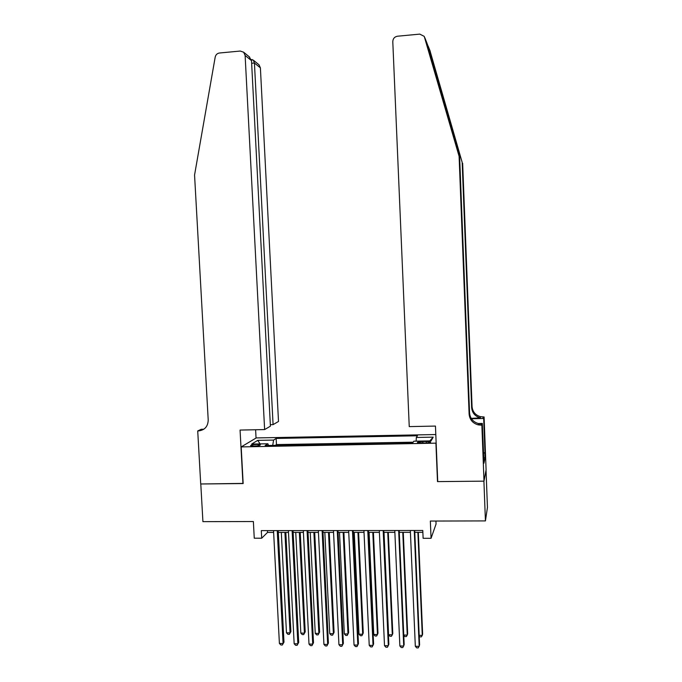 <?xml version="1.0" encoding="UTF-8"?>
<svg xmlns="http://www.w3.org/2000/svg" width="682" height="682" viewBox="0 0 682 682"><rect width="100%" height="100%" fill="white"/><g stroke="black" fill="none" stroke-linecap="round" stroke-linejoin="round"><path stroke-width="1.02" d="M254.164 446.071C258.18 445.883 260.234 445.482 260.328 444.86L256.756 444.459C252.758 444.638 250.703 445.039 250.601 445.67L254.164 446.071M435.798 434.545L256.253 437.929L241.189 446.915L436.156 443.147M486.036 470.213L487.442 507.442L485.431 520.912L430.342 521.057L431.058 538.311L436.062 524.023L435.934 521.048M241.189 446.915L243.159 483.555L200.789 483.981L202.921 521.653L253.372 521.525L254.258 538.2L261.7 538.209L267.532 532.412L273.635 532.403M437.716 481.091L437.494 481.611L483.913 481.151L485.431 520.912M431.058 538.311L423.121 538.311L422.789 530.485L261.3 530.622L261.7 538.209M426.216 441.501L422.755 441.561C419.149 441.706 417.367 442.064 417.41 442.644L425.287 443.087C428.901 442.942 430.683 442.584 430.623 442.013L426.216 441.501L426.284 443.053M268.512 445.474L267.89 443.777L265.17 445.534L412.653 442.976L413.838 441.194L431.092 440.887L433.189 437.145L416.335 437.46L417.444 435.789L276.15 438.432L273.601 440.078L272.698 445.406M267.89 443.777L251.675 444.059L257.736 440.367L273.601 440.078M413.181 442.183L276.466 444.579L275.298 445.355M437.494 481.611L435.934 443.573M278.307 532.403L288.486 532.395M293.124 532.395L303.422 532.386M308.025 532.386L318.443 532.386M323.012 532.378L333.549 532.378M338.084 532.369L348.741 532.369M353.25 532.361L364.026 532.361M368.502 532.361L379.405 532.352M383.838 532.352L394.869 532.344M399.268 532.344L410.419 532.335M414.784 532.335L422.874 532.327M267.438 530.613L267.532 532.412M416.131 441.152L416.335 437.46M276.466 444.579L276.15 438.432M429.813 440.913L433.189 437.145M257.736 440.367L260.098 443.914M414.247 530.494L419.2 646.374L415.321 646.289L410.342 530.494M414.707 530.485L419.592 644.959L418.237 647.9L416.685 647.866L415.321 646.289M419.183 635.317L422.269 635.377L422.635 634.047L418.322 532.335M419.217 636.127L419.831 636.843L421.331 636.877L422.269 635.377L417.887 532.335M424.716 37.493L426.983 43.154L459.659 157.397L469.574 412.977C470.145 418.475 473.138 422.013 478.542 423.59L481.322 423.872L480.963 425.142L481.867 425.125L483.998 481.151L437.733 481.611L435.457 426.071L409.243 426.608L392.789 41.679C392.951 38.627 394.511 36.811 397.453 36.223L419.771 34.117L424.221 36.359L459.105 156.306L469.122 414.145C469.693 419.694 472.711 423.266 478.167 424.86L480.963 425.142M429.907 50.477L462.166 162.342L427.512 44.569M462.66 163.33L472.063 406.608C472.609 411.843 475.456 415.219 480.605 416.711L484.092 416.958L486.096 469.872L483.998 481.151M459.659 157.397L459.105 156.306M471.228 418.381L480.256 417.861C475.064 416.352 472.2 412.951 471.646 407.666L462.166 162.342M483.436 452.788L484.979 452.763L483.453 453.206M483.657 458.492L483.947 463.214L485.064 457.775L484.885 453.189M483.768 458.483L482.319 423.445L481.867 425.125M484.092 416.958L483.674 418.484L471.458 418.748M484.979 452.763L483.674 418.484M478.44 423.931L481.322 423.872M478.278 423.531L482.319 423.445M485.064 457.775L483.632 457.801M270.336 424.69L273.081 424.63L278.503 421.467L260.396 67.859L254.429 63.017L251.632 63.273M273.081 424.63L254.429 63.017L253.363 60.169L259.015 64.799L260.396 67.859M242.937 483.564L240.064 430.069L264.625 429.566L245.119 55.464L243.662 52.224L240.26 51.048L219.425 53.008C217.166 53.384 215.759 54.748 215.197 57.1L194.558 175.027L208.215 420.027C207.95 426.514 204.719 430.146 198.53 430.913L197.72 430.93L200.713 483.981L243.15 483.402M197.72 430.93L201.258 429.276L203.816 429.225M256.048 438.057L255.614 429.745M264.625 429.566L270.413 426.182L251.505 60.638L245.119 55.464M258.538 64.406L259.015 64.799M203.756 429.268L198.53 430.913M249.101 56.674L251.505 60.638M251.317 59.624L253.363 60.169M398.663 530.502L403.718 646.05L399.865 645.965L394.784 530.502M399.183 530.502L404.17 644.643L402.789 647.568L401.246 647.542L399.865 645.965M383.182 530.519L388.331 645.726L384.503 645.649L379.32 530.519M383.753 530.519L388.842 644.328L387.427 647.244L385.893 647.209L384.503 645.649M367.777 530.528L373.037 645.402L369.226 645.325L363.941 530.536M368.416 530.528L373.6 644.013L372.15 646.92L370.633 646.886L369.226 645.325M352.475 530.545L357.828 645.087L354.035 645.01L348.655 530.545M353.165 530.545L358.451 643.697L356.967 646.596L355.458 646.562L354.035 645.01M403.753 635.027L407.248 635.095L407.666 633.766L403.267 532.344M403.761 635.326L404.835 636.553L406.336 636.587L407.248 635.095L402.781 532.344M384.009 532.352L388.587 634.737L392.303 634.814L392.789 633.493L388.297 532.344M388.587 634.737L389.933 636.272L391.417 636.297L392.303 634.814L387.751 532.344M369.09 532.361L373.753 634.456L377.453 634.533L377.981 633.211L373.412 532.352M373.753 634.456L375.109 635.991L376.592 636.016L377.453 634.533L372.807 532.352M354.256 532.361L359.005 634.183L362.679 634.251L363.267 632.939L358.604 532.361M359.005 634.183L360.369 635.701L361.844 635.735L362.679 634.251L357.956 532.361M337.249 530.553L342.705 644.771L338.937 644.686L333.464 530.562M337.999 530.553L343.378 643.382L341.87 646.28L340.369 646.246L338.937 644.686M339.5 532.369L344.333 633.902L347.99 633.97L348.63 632.666L343.89 532.369M344.333 633.902L345.714 635.419L347.181 635.453L347.99 633.97L343.182 532.369M322.117 530.57L327.667 644.456L323.924 644.379L318.349 530.57M322.927 530.57L328.4 643.075L326.866 645.956L325.365 645.922L323.924 644.379M324.828 532.378L329.747 633.629L333.387 633.697L334.078 632.393L329.253 532.378M329.747 633.629L331.145 635.147L332.594 635.172L333.387 633.697L328.494 532.378M307.079 530.579L312.723 644.14L308.997 644.064L303.328 530.587M307.94 530.579L313.507 642.768L311.938 645.641L310.446 645.607L308.997 644.064M313.507 642.768L311.938 645.641M310.242 532.386L315.246 633.356L318.861 633.425L319.602 632.129L314.692 532.386M319.602 632.129L318.093 634.891L318.861 633.425L313.882 532.386M318.093 634.891L316.644 634.865L315.246 633.356M292.118 530.596L297.855 643.825L294.155 643.748L288.392 530.596M293.038 530.596L298.699 642.461L297.096 645.325L295.621 645.291L294.155 643.748M298.699 642.461L297.096 645.325M295.741 532.395L300.822 633.084L304.419 633.152L305.212 631.856L300.225 532.395M305.212 631.856L303.669 634.618L304.419 633.152L299.355 532.395M303.669 634.618L302.237 634.592L300.822 633.084M277.242 530.605L283.081 643.518L279.398 643.441L273.542 530.605M278.222 530.605L283.976 642.154L282.339 645.01L280.873 644.976L279.398 643.441M283.976 642.154L282.339 645.01M281.316 532.403L286.474 632.811L290.055 632.879L290.899 631.592L285.826 532.395M290.899 631.592L289.33 634.345L290.055 632.879L284.914 532.395M289.33 634.345L287.898 634.311L286.474 632.811M422.823 443.13L422.755 441.561M452.149 127.756L452.319 132.044M469.574 412.977L469.122 414.145M471.646 407.666L472.063 406.608M430.248 51.321L428.134 46.044M482.924 418.126L483.248 416.975M480.256 417.861L480.605 416.711M478.542 423.59L478.167 424.86M243.662 52.224L249.723 57.194M252.28 59.573L251.326 59.666"/></g></svg>
